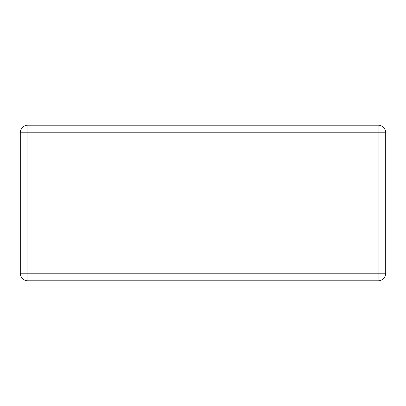 <?xml version="1.0" encoding="UTF-8"?>
<svg xmlns="http://www.w3.org/2000/svg" width="406" height="406" viewBox="0 0 406 406"><rect width="100%" height="100%" fill="white"/><g stroke="black" fill="none" stroke-linecap="round" stroke-linejoin="round"><path stroke-width="0.61" d="M27.902 125.185L378.098 125.185A7.602 7.602 0 0 1 385.7 132.782L385.7 273.218A7.602 7.602 0 0 1 378.098 280.815L27.902 280.815A7.602 7.602 0 0 1 20.3 273.218L20.3 132.782A7.602 7.602 0 0 1 27.902 125.185L27.902 273.218L378.098 273.218L378.098 132.782L20.3 132.782M385.7 273.218L378.098 273.218L378.098 280.815M27.902 280.815L27.902 273.218L20.3 273.218M378.098 125.185L378.098 132.782L385.7 132.782"/></g></svg>
